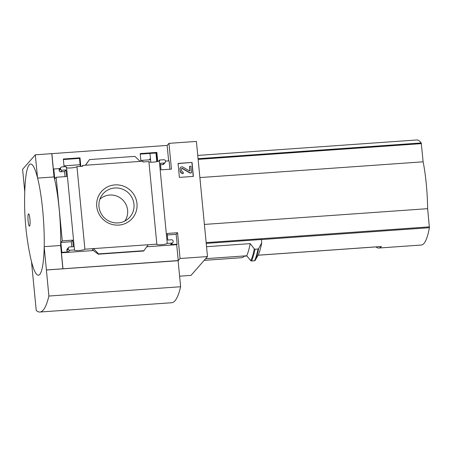 <?xml version="1.0" encoding="UTF-8"?>
<svg xmlns="http://www.w3.org/2000/svg" width="452" height="452" viewBox="0 0 452 452"><rect width="100%" height="100%" fill="white"/><g stroke="black" fill="none" stroke-linecap="round" stroke-linejoin="round"><path stroke-width="0.68" d="M149.239 159.833L150.437 158.471M63.387 159.533L79.507 158.398L80.275 166.398M140.244 154.109L156.364 152.974L157.194 161.601M179.608 276.183L191.004 275.381L207.496 256.566L180.049 258.499L178.241 260.561L62.873 268.787L60.63 245.487A54.675 8.78 86 0 0 54.031 176.947L51.788 153.646L35.318 154.81L22.6 169.319L24.764 191.767M51.788 153.646L167.155 145.42L168.958 143.357L196.405 141.419L207.496 256.566M66.15 167.393L66.54 167.37L74.49 249.939L69.817 250.272A1.396 1.356 -138.8 0 1 68.314 248.995L68.258 248.447A1.396 1.356 -138.8 0 1 69.501 246.978L73.343 246.707L72.71 240.131L62.28 240.865L56.155 177.263L66.585 176.529L65.952 169.946L62.11 170.218A1.396 1.356 -138.8 0 1 60.602 168.946L60.551 168.398A1.396 1.356 -138.8 0 1 61.794 166.929L66.077 166.63L66.15 167.393M76.953 166.63L82.812 166.217L82.733 165.449L140.16 161.398L142.934 161.206L143.007 161.969L148.889 161.556L156.838 244.131L93.558 248.594L92.451 249.86L98.27 254.199L98.57 253.894L93.558 248.594L84.908 249.205L76.953 166.63A5.3 0.819 -5.5 0 1 72.06 167.839A5.3 0.819 -5.5 0 1 66.574 167.72M79.507 158.398L79.998 157.833L80.818 166.359M82.015 166.274L82.733 165.449M64.082 166.765L63.336 159.008L79.998 157.833M140.939 161.341L140.193 153.584L156.855 152.409L157.731 161.483M180.049 258.499L177.563 232.729L167.133 233.469L167.765 240.046L171.613 239.775A1.396 1.356 -138.8 0 1 173.116 241.052L173.167 241.6A1.396 1.356 -138.8 0 1 171.929 243.063L167.251 243.396L159.302 160.822A5.3 0.819 -5.5 0 1 154.409 162.025A5.3 0.819 -5.5 0 1 148.923 161.906M159.302 160.822L159.669 160.793L159.59 160.031L163.901 159.725A1.396 1.356 -138.8 0 1 165.409 160.997L165.46 161.545A1.396 1.356 -138.8 0 1 164.217 163.014L160.375 163.285L161.008 169.862L171.438 169.127L168.958 143.357M156.364 152.974L156.855 152.409M158.516 161.257L159.59 160.031M96.739 206.417A20.436 19.916 41.2 0 0 128.594 221.689A20.436 19.916 41.2 0 0 125.244 186.885A20.436 19.916 41.2 0 0 96.739 206.417M165.415 161.11L169.093 160.85L169.901 169.234M167.155 145.42L168.641 160.884M51.867 153.556L53.398 169.455L53.811 168.986L59.845 168.562M179.393 177.399L178.048 163.421L192.049 162.432L193.394 176.41L179.393 177.399M156.838 244.131A5.3 0.819 174.5 0 0 156.731 244.317A5.3 0.819 174.5 0 0 161.793 244.656A5.3 0.819 174.5 0 0 167.251 243.396M74.49 249.939A5.3 0.819 174.5 0 0 74.382 250.125A5.3 0.819 174.5 0 0 79.445 250.464A5.3 0.819 174.5 0 0 84.908 249.205M62.873 268.787L46.403 269.951L44.194 247.029A55.76 8.955 -94 0 1 31.482 261.538L36.233 310.462A135.719 21.798 -94 0 0 39.917 312.027A135.719 21.798 -94 0 0 48.872 296.043L46.403 269.951M39.917 312.027L171.67 302.733A135.719 21.798 -94 0 0 180.625 286.743L178.116 260.702L46.364 269.997M68.585 247.43L67.19 249.024A1.396 1.356 -138.8 0 0 66.868 250.041L66.919 250.589A1.396 1.356 -138.8 0 0 68.421 251.86L61.834 252.329L61.427 252.798L62.958 268.697M61.834 252.329L60.884 242.458L62.28 240.865M53.811 168.986L54.76 178.856L56.155 177.263M148.183 244.741L143.719 250.979M167.274 234.95L176.167 234.322L177.122 244.193L170.534 244.656L171.929 243.063M172.845 242.611L171.449 244.204A1.396 1.356 -138.8 0 1 170.534 244.656M60.884 242.458L71.314 241.724L71.806 246.82M60.873 167.381L59.483 168.975A1.396 1.356 -138.8 0 0 59.155 169.986L59.212 170.534A1.396 1.356 -138.8 0 0 60.715 171.811L64.557 171.54L65.048 176.636M85.535 165.251L89.49 159.584L85.36 165.268M89.49 159.584L134.899 156.381L140.16 161.398M165.133 162.562L163.743 164.155A1.396 1.356 -138.8 0 1 162.822 164.607L164.217 163.014M160.517 164.765L162.822 164.607M206.547 246.702L250.182 243.622L254.312 248.894L255.024 249.221L258.035 249.012L258.674 248.589L261.736 242.803L261.42 239.503L206.225 243.396M261.736 242.803A111.378 17.888 86 0 1 258.262 254.962L255.16 260.386L254.521 260.787L251.51 260.996L250.798 260.691L246.707 255.775L205.649 258.674M60.63 245.487L44.206 246.645M54.031 176.947L37.618 178.105M31.482 261.538A55.76 8.955 86 0 1 30.295 256.42C27.843 244.741 26.176 232.961 25.312 221.068C24.391 208.654 24.346 196.236 25.171 183.806A55.76 8.955 -94 0 1 37.522 177.732L35.318 154.81M250.182 243.622A111.378 17.888 86 0 1 246.707 255.775M258.109 255.227L375.974 246.911A108.452 17.419 -94 0 0 378.765 248.029L421.309 245.029A108.452 17.419 -94 0 0 429.4 227.706L427.648 208.677A49.347 7.927 -94 0 0 423.134 161.816L421.236 142.956A108.452 17.419 -94 0 0 416.761 139.973L197.756 155.426M204.4 224.429L427.648 208.677M244.12 256.216L246.905 256.018M204.174 260.352L241.521 257.713A108.452 17.419 -94 0 0 244.153 256.182L246.882 255.985M258.126 255.194L381.398 246.493A108.452 17.419 -94 0 1 378.765 248.029M199.886 177.568L423.134 161.816M180.625 286.743L48.872 296.043M178.065 163.573L192.049 162.432M191.902 162.596L193.236 176.421M180.286 170.85L180.094 168.884A1.949 1.904 -138.8 0 1 182.964 167.099L189.535 170.969L189.942 170.715L189.524 166.336L190.891 166.24L191.529 172.817L190.156 172.913L182.518 168.415A0.695 0.678 -138.8 0 0 181.495 169.054L181.659 170.754A1.396 1.356 -138.8 0 0 183.162 172.026L183.292 173.398A2.785 2.718 -138.8 0 1 180.286 170.85L179.952 169.048A1.949 1.904 -138.8 0 1 180.404 167.63L180.546 167.466M183.292 173.398L183.15 173.562A2.785 2.718 -138.8 0 1 180.139 171.014M181.591 168.636A0.695 0.678 -138.8 0 1 182.376 168.579L182.518 168.415M191.529 172.817L190.009 173.076L182.376 168.579M189.789 170.986L189.524 166.336M37.522 177.732A55.76 8.955 86 0 1 42.708 210.276A55.76 8.955 86 0 1 44.194 247.029M29.917 218.994A6.136 0.983 86 0 1 29.064 225.763A6.136 0.983 86 0 1 28.058 215.31A6.136 0.983 86 0 1 29.917 218.994M176.167 234.322L177.563 232.729M177.122 244.193L176.709 244.662L178.241 260.561M71.314 241.724L72.71 240.131M61.427 252.798L93.705 250.515M146.747 246.775L176.709 244.662M64.557 171.54L65.952 169.946M98.57 253.894L143.985 250.69M124.803 221.068A16.656 16.232 41.2 0 0 121.933 199.208A16.656 16.232 41.2 0 0 99.886 199.236M98.977 206.677A17.764 17.317 41.2 0 0 110.051 221.582A17.764 17.317 41.2 0 0 128.148 218.819A17.764 17.317 41.2 0 0 127.882 192.422A17.764 17.317 41.2 0 0 101.677 195.62A17.764 17.317 41.2 0 0 98.977 206.677M156.787 161.686L155.951 153.002M258.674 248.589A116.593 18.724 86 0 1 255.16 260.386M258.035 249.012A116.955 18.781 86 0 1 254.521 260.787M255.024 249.221A116.955 18.781 86 0 1 251.51 260.996M254.312 248.894A116.593 18.724 86 0 1 250.798 260.691M206.152 242.617L429.4 226.864M198.134 159.381L421.383 143.629M198.072 158.703L421.236 142.956M261.425 239.56L429.4 227.706M66.868 250.041L68.258 248.447M66.919 250.589L68.314 248.995M68.421 251.86L69.817 250.272M60.715 171.811L62.11 170.218M59.212 170.534L60.602 168.946M59.155 169.986L60.551 168.398M98.321 254.182L143.73 250.973M63.998 165.85L80.117 164.714M140.855 160.426L150.561 159.742M98.27 254.199L143.713 250.996M150.793 162.189L149.951 153.426"/></g></svg>

